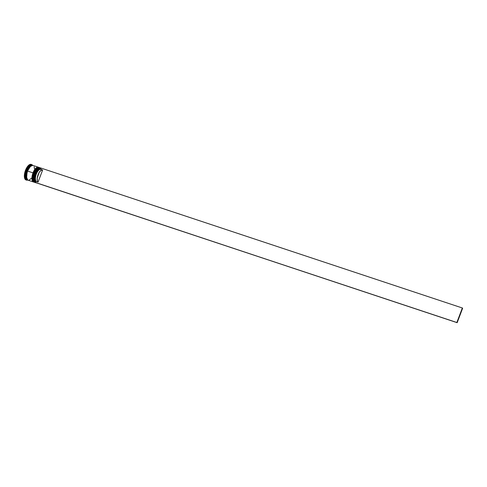<?xml version="1.0" encoding="UTF-8"?>
<svg xmlns="http://www.w3.org/2000/svg" width="487" height="487" viewBox="0 0 487 487"><rect width="100%" height="100%" fill="white"/><g stroke="black" fill="none" stroke-linecap="round" stroke-linejoin="round"><path stroke-width="0.73" d="M33.956 180.969L33.658 177.621L34.65 173.433A7.542 3.245 108.4 0 0 33.938 180.927A7.542 3.245 108.4 0 0 33.987 181.054L34.65 173.433L34.346 173.305L33.274 178.272L34.833 182.442A7.786 3.354 -71.6 0 1 34.346 173.305L33.493 180.89M37.736 168.106L34.139 173.25C32.544 178.029 32.751 181.085 34.76 182.424L33.207 178.248L34.279 173.281A7.786 3.354 108.4 0 0 34.76 182.424A7.786 3.354 108.4 0 0 34.796 182.43M33.694 174.669L33.116 178.735L33.463 180.805L33.359 176.087L34.735 171.929M37.633 168.173L35.393 170.706L37.633 168.173M39.703 167.65A7.786 3.354 108.4 0 0 39.672 167.638A7.786 3.354 108.4 0 0 34.279 173.281L34.346 173.305A7.786 3.354 -71.6 0 1 39.739 167.662L36.434 169.482L34.346 173.305L34.65 173.433L36.604 169.811L38.126 168.338M39.672 167.638C37.609 167.4 35.764 169.269 34.139 173.25L36.367 169.458L39.946 167.747M35.581 182.655A7.786 3.354 -71.6 0 1 34.029 181.188A7.786 3.354 -71.6 0 1 34.772 173.445L38.23 168.271A7.542 3.245 108.4 0 0 38.114 168.344A7.542 3.245 108.4 0 0 34.65 173.433A7.542 3.245 -71.6 0 1 38.23 168.271M32.903 180.622L32.605 177.274L33.597 173.08A7.542 3.245 108.4 0 0 32.885 180.574A7.542 3.245 108.4 0 0 32.933 180.701L33.597 173.08L33.293 172.958L32.221 177.919L33.78 182.095A7.786 3.354 -71.6 0 1 33.293 172.958L32.44 180.537M36.683 167.759L33.086 172.903C31.491 177.682 31.698 180.738 33.706 182.071L32.154 177.895L33.226 172.934A7.786 3.354 108.4 0 0 33.706 182.071A7.786 3.354 108.4 0 0 33.743 182.083M32.641 174.322L32.063 178.382L32.41 180.458L32.306 175.734L33.682 171.576M36.58 167.826L34.34 170.359L36.58 167.826M38.65 167.303A7.786 3.354 108.4 0 0 38.619 167.291A7.786 3.354 108.4 0 0 33.226 172.934L33.293 172.958A7.786 3.354 -71.6 0 1 38.686 167.315L35.381 169.129L33.293 172.958L33.597 173.08L35.551 169.458L37.073 167.991A7.542 3.245 108.4 0 0 33.597 173.08L37.176 167.924A7.542 3.245 108.4 0 0 37.061 167.997L37.292 167.845A7.786 3.354 -71.6 0 1 39.277 167.522A7.786 3.354 108.4 0 0 39.106 167.455A7.786 3.354 108.4 0 0 33.719 173.098L33.597 173.08A7.542 3.245 -71.6 0 1 37.176 167.924M38.619 167.291C36.555 167.047 34.711 168.922 33.086 172.903L35.314 169.111L38.686 167.315M27.704 180.038L26.134 175.892L27.199 170.937L26.615 178.126L27.199 170.937L29.287 167.12L32.586 165.33L30.334 166.42L27.534 171.047A7.786 3.354 108.4 0 0 28.021 180.184L33.5 182.004A7.786 3.354 -71.6 0 1 33.013 172.861L27.455 171.04L30.571 166.207L27.455 171.04M42.472 169.957L40.884 169.427A6.477 2.788 108.4 0 0 40.798 169.397A6.477 2.788 108.4 0 0 36.282 174.182A6.477 2.788 108.4 0 0 36.33 181.474L35.831 181.742L36.33 181.474A6.477 2.788 -71.6 0 1 36.318 174.09A6.477 2.788 -71.6 0 1 40.884 169.427L40.677 168.928A6.885 2.965 108.4 0 0 35.813 173.883A6.885 2.965 108.4 0 0 35.831 181.742L35.545 182.509L35.831 181.742L35.113 180.586L34.857 178.705L35.813 173.883L38.181 169.902L39.508 168.959L40.677 168.928L40.963 168.161L39.654 168.179L38.169 169.233L35.502 173.695L34.431 179.113L34.729 181.225L35.545 182.509A7.707 3.318 -71.6 0 1 35.502 173.695L35.405 173.658A7.786 3.354 108.4 0 0 35.788 182.759A7.786 3.354 -71.6 0 1 35.405 173.658L34.772 173.445A7.786 3.354 108.4 0 0 35.253 182.582L35.886 182.795M34.376 182.284A7.786 3.354 -71.6 0 1 32.976 180.835A7.786 3.354 -71.6 0 1 33.719 173.098A7.786 3.354 108.4 0 0 34.2 182.235L34.553 182.351A7.786 3.354 -71.6 0 1 34.066 173.214L33.719 173.098L34.066 173.214A7.786 3.354 -71.6 0 1 39.459 167.571A7.786 3.354 -71.6 0 1 39.557 167.607M26.347 180.013L25.141 179.295L24.35 176.264L24.983 171.85L25.488 170.322L25.975 170.487A8.2 3.531 108.4 0 0 27.662 180.062A7.786 3.354 -71.6 0 1 27.187 170.925L25.488 170.322A8.2 3.531 108.4 0 0 25.994 179.94L26.487 180.105A8.2 3.531 -71.6 0 1 25.975 170.487A8.2 3.531 -71.6 0 1 31.655 164.545A8.2 3.531 -71.6 0 1 32.568 165.282A7.786 3.354 -71.6 0 1 32.751 165.355M27.333 179.904A7.786 3.354 -71.6 0 1 26.481 170.694A7.786 3.354 108.4 0 0 26.968 179.831L27.668 180.068A8.2 3.531 -71.6 0 1 26.487 180.105M25.263 174.705L25.306 174.401A7.95 3.421 108.4 0 0 25.263 174.705L25.306 174.401A7.95 3.421 -71.6 0 0 25.263 174.705M33.987 181.054A7.542 3.245 -71.6 0 1 34.65 173.433L35.405 173.658A7.786 3.354 -71.6 0 1 40.792 168.009A7.786 3.354 -71.6 0 1 40.993 168.094A7.786 3.354 108.4 0 0 35.405 173.658L35.502 173.695A7.707 3.318 -71.6 0 1 40.963 168.161L40.884 169.427M32.933 180.701A7.542 3.245 -71.6 0 1 33.597 173.08L33.719 173.098A7.786 3.354 -71.6 0 1 37.292 167.845M31.399 164.484A8.2 3.531 108.4 0 0 31.162 164.381A8.2 3.531 108.4 0 0 25.488 170.322L28.435 165.458L30.06 164.399L31.466 164.521M32.209 165.215A7.786 3.354 108.4 0 0 31.874 165.05A7.786 3.354 108.4 0 0 26.481 170.694L27.187 170.925A7.786 3.354 -71.6 0 1 32.574 165.282A8.2 3.531 108.4 0 0 25.975 170.487L26.481 170.694A7.786 3.354 -71.6 0 1 32.209 165.215M28.003 180.135L26.858 179.453L26.213 177.737L26.706 172.38L29.202 167.187L30.772 165.665L32.866 165.416M32.848 165.452L31.527 165.337L29.987 166.341L27.199 170.937L26.377 173.835L26.231 177.712L26.876 179.417L28.015 180.099M34.492 168.892L34.133 166.755M33.219 165.531L32.592 165.33M27.534 171.047L33.013 172.861A7.786 3.354 -71.6 0 1 38.406 167.218L32.927 165.397A7.786 3.354 108.4 0 0 27.534 171.047L26.505 175.369L26.56 177.858L27.211 179.569L28.356 180.251M29.062 180.166L31.393 178.279M33.834 182.071L32.69 181.389L32.039 179.673L31.984 177.189L33.013 172.861L35.813 168.24L37.359 167.236L38.692 167.351M34.887 182.418L33.743 181.736L33.092 180.026L33.037 177.542L34.066 173.214L36.866 168.593L38.412 167.583L39.745 167.698M40.464 167.942A7.786 3.354 108.4 0 0 40.159 167.802A7.786 3.354 108.4 0 0 34.772 173.445A7.786 3.354 -71.6 0 1 38.345 168.192A7.786 3.354 -71.6 0 1 40.464 167.942M30.042 166.365L29.451 166.773M26.042 176.951L26.268 177.645M36.33 181.474L38.083 182.059A6.477 2.788 -71.6 0 1 38.041 174.766A6.477 2.788 -71.6 0 1 42.558 169.981A6.477 2.788 -71.6 0 1 42.637 170.012L38.083 182.059L37.414 180.969L37.231 178.132L39.082 172.55L40.926 170.389L42.637 170.012L38.083 182.059L36.33 181.474M40.999 168.076L462.34 307.991L40.999 168.076M35.545 182.509L457.165 322.692L462.65 308.174L457.165 322.692L35.514 182.595L456.855 322.51L462.34 307.991L462.65 308.174L462.34 307.991L456.855 322.51L457.165 322.692L35.545 182.509M31.162 164.381L31.655 164.545M31.874 165.05L32.574 165.282M39.106 167.455L39.459 167.571M40.159 167.802L40.792 168.009M40.798 169.397L42.558 169.981"/></g></svg>
